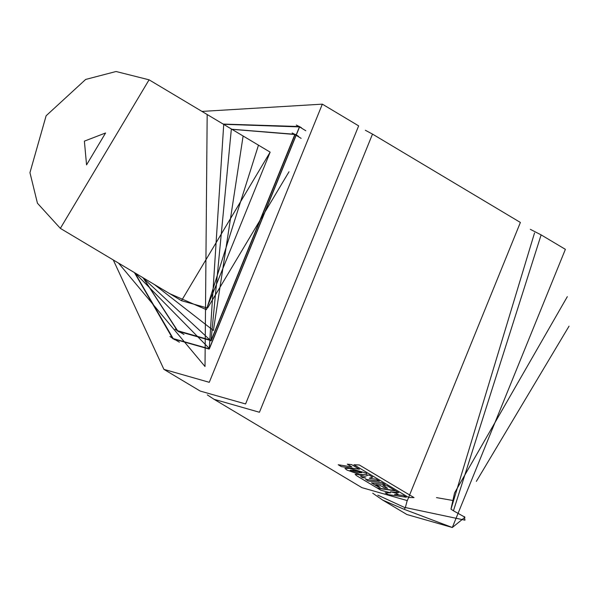 <?xml version="1.0" encoding="UTF-8"?>
<svg xmlns="http://www.w3.org/2000/svg" width="599" height="599" viewBox="0 0 599 599"><rect width="100%" height="100%" fill="white"/><g stroke="black" fill="none" stroke-linecap="round" stroke-linejoin="round"><path stroke-width="0.9" d="M207.643 307.931L288.98 171.778M206.857 307.916L181.46 300.683L270.186 152.161L206.857 307.916M258.469 145.16L206.453 309.661L169.749 293.682M243.097 135.98L213.424 330.513L154.377 284.503M231.94 129.317L294.82 134.49L211.14 340.307L177.581 330.753L143.213 277.831M183.99 334.482L177.581 330.753M294.82 134.49L301.14 138.369M179.251 332.078L175.02 329.143M292.192 133L296.782 135.337M179.43 342.194L173.163 338.547L134.865 272.844M223.592 124.322L299.59 126.906L305.775 130.694M174.571 339.715L169.944 336.511M296.273 125.041L301.29 127.594M223.135 124.053L299.575 126.539L209.111 349.045L172.826 338.712L134.408 272.575M201.99 111.421L322.337 104.144L358.666 125.85L245.583 403.981L200.231 391.065L163.901 369.366L113.271 259.944M365.397 130.297L372.503 134.116L259.419 412.247L214.068 399.331L207.336 394.883M372.503 134.116L520.396 222.461L407.313 500.592L361.961 487.683L214.068 399.331M530.355 229.372L541.152 234.86L453.436 510.797L464.974 517.259L452.29 527.464L404.078 509.315L405.283 507.787L377.849 495.156M534.51 232.906L450.995 509.172L453.436 510.797M405.283 507.787L407.193 500.592M567.305 296.677L454.551 492.887L450.995 509.172M404.078 509.315L382.716 500.083L372.765 493.172M541.152 234.86L565.374 249.326L452.29 527.464L406.938 514.548L382.716 500.083M436.484 497.582L452.792 500.45M405.56 507.593L465.011 520.187L464.3 516.533M398.11 494.302L394.591 494.497L403.367 495.478L406.347 497.26L388.279 494.662L385.15 492.79L390.533 492.865L380.807 490.192L377.58 488.267L395.595 490.858L398.694 492.707L390.383 491.794L396.081 493.089L398.11 494.302M365.817 478.069L362.35 477.515L360.65 476.355L365.817 478.069M356.907 475.913L355.11 474.43L357.071 474.311L364.971 476.25L368.939 474.925L372.668 477.156L369.276 478.234L376.247 479.282L379.369 481.147L365.585 479.38L368.288 480.997L382.11 482.772L385.247 484.643L371.425 482.869L378.194 486.912L380.17 487.249L375.813 484.651L380.125 485.302L384.446 487.878L387.613 488.275L382.941 485.482L387.328 485.894L395.123 490.551L377.063 487.96L356.907 475.913M361.803 472.618L358.539 472.948L350.153 470.2L354.368 470.5L361.803 472.618M359.617 474.52L346.941 470.095L344.949 468.381L349.823 468.388L366.259 473.165L367.135 474.311L359.617 474.52M359.43 469.234L341.333 466.628L338.195 464.757L351.92 466.95L347.27 464.18L351.65 464.584L359.43 469.234M414.066 497.657L408.683 497.507L353.904 464.779L359.303 464.936L414.066 497.657M84.369 141.169L105.596 133.008L86.585 164.837L84.369 141.169M231.806 129.234L295.157 134.333L211.245 340.704L177.596 331.12L143.079 277.756M231.326 128.95L211.005 340.891L142.599 277.472M223.697 124.39L209.246 348.461L134.977 272.912M223.539 124.3L299.59 126.906L209.351 348.85L173.163 338.547L134.82 272.822M207.187 114.529L205.045 366.506L118.467 263.051M322.337 104.144L209.261 382.282L163.901 369.366M569.05 326.178L476.347 481.356M270.186 152.161L149.099 79.832L60.379 228.354L181.46 300.683M177.596 331.12L211.192 340.689L295.157 134.333L298.444 136.295M149.099 79.832L116.064 71.536L85.627 79.442L46.086 115.742L29.95 172.647L37.415 203.188L60.379 228.354"/></g></svg>

